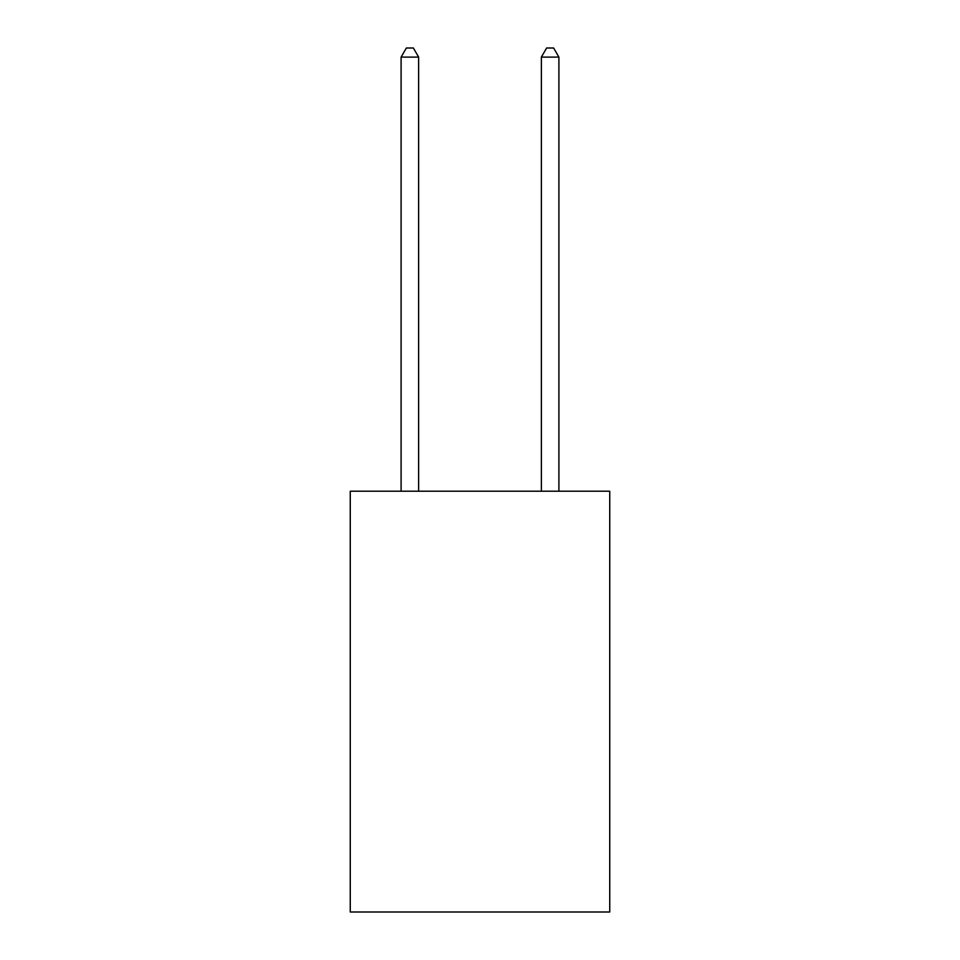 <?xml version="1.0" encoding="UTF-8"?>
<svg xmlns="http://www.w3.org/2000/svg" width="960" height="960" viewBox="0 0 960 960"><rect width="100%" height="100%" fill="white"/><g stroke="black" fill="none" stroke-linecap="round" stroke-linejoin="round"><path stroke-width="1.44" d="M609.744 491.22L609.744 912L350.256 912L350.256 491.22L609.744 491.22M418.632 491.22L418.632 57.12L401.1 57.12L401.1 491.22M401.1 57.12L406.368 48L413.376 48L418.632 57.12M558.9 491.22L558.9 57.12L541.368 57.12L541.368 491.22M541.368 57.12L546.624 48L553.632 48L558.9 57.12"/></g></svg>

